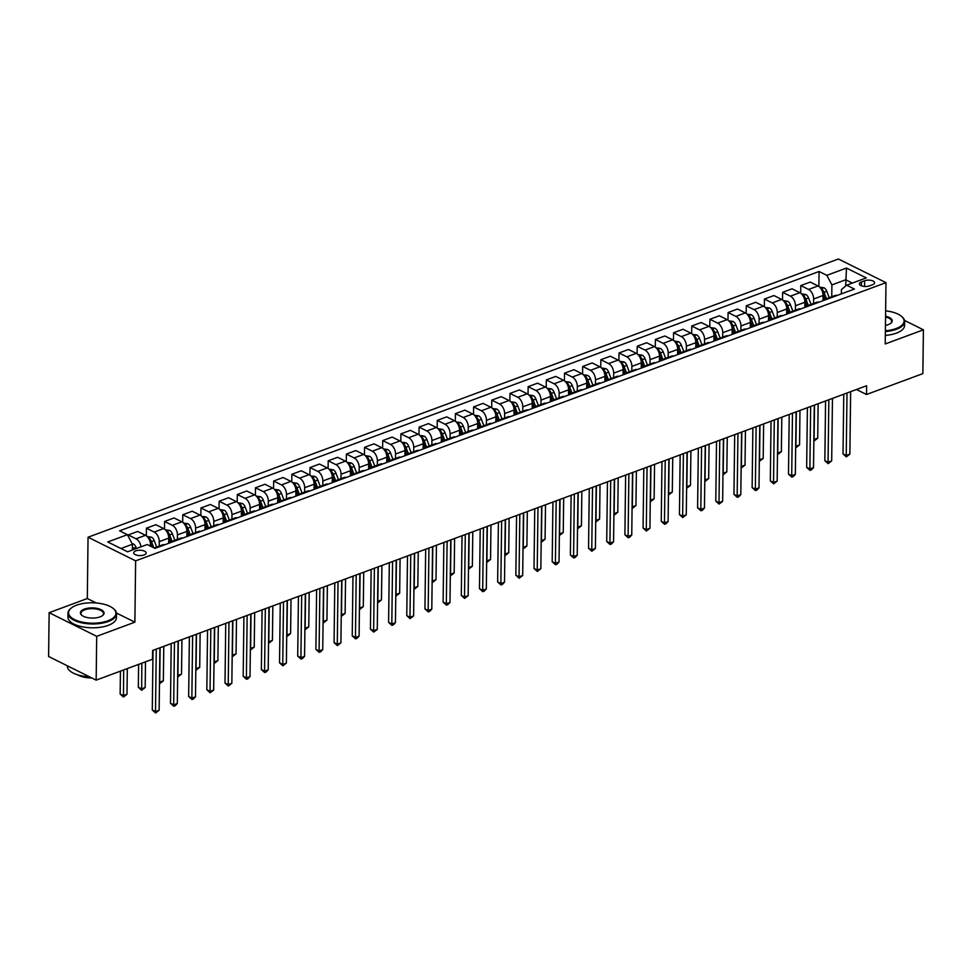 <?xml version="1.0" encoding="UTF-8"?>
<svg xmlns="http://www.w3.org/2000/svg" width="972" height="972" viewBox="0 0 972 972"><rect width="100%" height="100%" fill="white"/><g stroke="black" fill="none" stroke-linecap="round" stroke-linejoin="round"><path stroke-width="1.46" d="M144.05 554.951A6.209 2.673 0.7 0 0 146.14 552.983A6.209 2.673 0.7 0 0 142.495 550.492A6.209 2.673 0.7 0 0 135.813 550.857A6.209 2.673 0.7 0 0 133.723 552.825A6.209 2.673 0.7 0 0 137.368 555.316A6.209 2.673 0.7 0 0 144.05 554.951M96.24 602.98L87.31 598.533L49.135 612.688L48.6 656.489L96.167 680.133L152.519 659.235L152.628 650.475L866.623 385.738L866.514 394.498L922.865 373.613L923.4 329.812L904.519 320.432M87.31 598.533L88.051 537.224L838.411 259.002L885.978 282.645L135.63 560.856L88.051 537.224M864.63 280.75L861.435 281.929A6.014 2.588 0.7 0 0 859.394 283.836A6.014 2.588 0.7 0 0 862.929 286.242A6.014 2.588 0.7 0 0 869.405 285.89L872.601 284.711A6.014 2.588 0.7 0 0 874.63 282.803A6.014 2.588 0.7 0 0 871.106 280.386A6.014 2.588 0.7 0 0 864.63 280.75L864.558 286.473M852.335 283.071L845.713 279.778L831.898 284.905L826.844 275.343L819.068 271.48L119.617 530.821L127.393 534.685L132.447 544.247L120.941 548.512M826.844 275.343L846.478 268.065L866.271 277.907L846.648 285.185L841.412 289.632L841.363 293.896M127.393 534.685L107.758 541.963L127.563 551.804L147.185 544.527L154.973 548.39L854.424 289.049L846.648 285.185M49.135 612.688L96.702 636.332L96.167 680.133M96.702 636.332L134.877 622.177L135.63 560.856M885.978 282.645L885.225 343.967L923.4 329.812M856.466 389.505L866.514 394.498M845.64 286.035L846.478 268.065M831.753 296.727L831.898 284.905M823.017 300.688L823.09 295.5A7.764 4.666 -110.3 0 0 818.023 285.938L810.247 282.074L800.794 285.574L800.709 293.192M813.576 303.458L813.637 298.999A7.764 4.666 -110.3 0 0 808.57 289.437L800.794 285.574M804.84 307.431L804.913 302.243A7.764 4.666 -110.3 0 0 799.847 292.669L792.071 288.805L782.618 292.317L782.533 299.935M795.4 310.202L795.461 305.743A7.764 4.666 -110.3 0 0 790.394 296.181L782.618 292.317M786.664 314.175L786.737 308.975A7.764 4.666 -110.3 0 0 781.67 299.412L773.894 295.549L764.442 299.048L764.357 306.678M777.223 316.945L777.284 312.486A7.764 4.666 -110.3 0 0 772.218 302.924L764.442 299.048M768.488 320.906L768.56 315.718A7.764 4.666 -110.3 0 0 763.494 306.156L755.718 302.292L746.265 305.791L746.168 313.421M759.047 323.676L759.108 319.217A7.764 4.666 -110.3 0 0 754.041 309.655L746.265 305.791M750.311 327.649L750.372 322.461A7.764 4.666 -110.3 0 0 745.317 312.899L737.541 309.023L728.089 312.534L727.992 320.153M740.871 330.419L740.931 325.96A7.764 4.666 -110.3 0 0 735.865 316.398L728.089 312.534M732.135 334.392L732.195 329.192A7.764 4.666 -110.3 0 0 727.141 319.63L719.365 315.766L709.912 319.278L709.815 326.896M722.694 337.163L722.743 332.703A7.764 4.666 -110.3 0 0 717.688 323.141L709.912 319.278M713.958 341.123L714.019 335.935A7.764 4.666 -110.3 0 0 708.965 326.373L701.189 322.51L691.736 326.009L691.639 333.639M704.518 343.894L704.566 339.447A7.764 4.666 -110.3 0 0 699.512 329.873L691.736 326.009M695.782 347.867L695.843 342.679A7.764 4.666 -110.3 0 0 690.788 333.117L683.012 329.253L673.56 332.752L673.462 340.37M686.341 350.637L686.39 346.178A7.764 4.666 -110.3 0 0 681.336 336.616L673.56 332.752M677.606 354.61L677.666 349.422A7.764 4.666 -110.3 0 0 672.612 339.848L664.836 335.984L655.383 339.495L655.286 347.113M668.165 357.38L668.214 352.921A7.764 4.666 -110.3 0 0 663.159 343.359L655.383 339.495M659.429 361.353L659.49 356.153A7.764 4.666 -110.3 0 0 654.435 346.591L646.659 342.727L637.207 346.226L637.11 353.857M649.989 364.123L650.037 359.664A7.764 4.666 -110.3 0 0 644.983 350.102L637.207 346.226M641.253 368.084L641.313 362.896A7.764 4.666 -110.3 0 0 636.259 353.334L628.483 349.47L619.03 352.97L618.933 360.588M631.812 370.854L631.861 366.395A7.764 4.666 -110.3 0 0 626.806 356.833L619.03 352.97M623.076 374.828L623.137 369.639A7.764 4.666 -110.3 0 0 618.083 360.077L610.307 356.202L600.854 359.713L600.757 367.331M613.636 377.598L613.684 373.139A7.764 4.666 -110.3 0 0 608.63 363.577L600.854 359.713M604.9 381.571L604.961 376.371A7.764 4.666 -110.3 0 0 599.906 366.808L592.13 362.945L582.678 366.456L582.58 374.074M595.459 384.341L595.508 379.882A7.764 4.666 -110.3 0 0 590.454 370.32L582.678 366.456M586.724 388.302L586.784 383.114A7.764 4.666 -110.3 0 0 581.73 373.552L573.954 369.688L564.501 373.187L564.404 380.817M577.283 391.072L577.332 386.625A7.764 4.666 -110.3 0 0 572.277 377.051L564.501 373.187M568.547 395.045L568.608 389.857A7.764 4.666 -110.3 0 0 563.553 380.295L555.765 376.419L546.325 379.93L546.228 387.549M559.094 397.815L559.155 393.356A7.764 4.666 -110.3 0 0 554.101 383.794L546.325 379.93M550.371 401.788L550.431 396.588A7.764 4.666 -110.3 0 0 545.377 387.026L537.589 383.162L528.136 386.674L528.051 394.292M540.918 404.559L540.979 400.1A7.764 4.666 -110.3 0 0 535.924 390.537L528.136 386.674M532.194 408.519L532.255 403.331A7.764 4.666 -110.3 0 0 527.201 393.769L519.413 389.906L509.96 393.405L509.875 401.035M522.742 411.302L522.802 406.843A7.764 4.666 -110.3 0 0 517.748 397.281L509.96 393.405M514.018 415.263L514.079 410.075A7.764 4.666 -110.3 0 0 509.024 400.513L501.236 396.649L491.783 400.148L491.698 407.766M504.565 418.033L504.626 413.574A7.764 4.666 -110.3 0 0 499.572 404.012L491.783 400.148M495.829 422.006L495.902 416.818A7.764 4.666 -110.3 0 0 490.836 407.244L483.06 403.38L473.607 406.891L473.522 414.509M486.389 424.776L486.45 420.317A7.764 4.666 -110.3 0 0 481.395 410.755L473.607 406.891M477.653 428.749L477.726 423.549A7.764 4.666 -110.3 0 0 472.659 413.987L464.883 410.123L455.431 413.622L455.346 421.253M468.212 431.519L468.273 427.06A7.764 4.666 -110.3 0 0 463.207 417.498L455.431 413.622M459.477 435.48L459.549 430.292A7.764 4.666 -110.3 0 0 454.483 420.73L446.707 416.867L437.254 420.366L437.169 427.996M450.036 438.25L450.097 433.791A7.764 4.666 -110.3 0 0 445.03 424.229L437.254 420.366M441.3 442.224L441.373 437.036A7.764 4.666 -110.3 0 0 436.307 427.473L428.531 423.598L419.078 427.109L418.981 434.727M431.86 444.994L431.92 440.535A7.764 4.666 -110.3 0 0 426.854 430.973L419.078 427.109M423.124 448.967L423.185 443.767A7.764 4.666 -110.3 0 0 418.13 434.205L410.354 430.341L400.901 433.852L400.804 441.47M413.683 451.737L413.744 447.278A7.764 4.666 -110.3 0 0 408.677 437.716L400.901 433.852M404.947 455.698L405.008 450.51A7.764 4.666 -110.3 0 0 399.954 440.948L392.178 437.084L382.725 440.583L382.628 448.214M395.507 458.468L395.555 454.021A7.764 4.666 -110.3 0 0 390.501 444.447L382.725 440.583M386.771 462.441L386.832 457.253A7.764 4.666 -110.3 0 0 381.777 447.691L374.001 443.827L364.549 447.327L364.451 454.945M377.33 465.211L377.379 460.752A7.764 4.666 -110.3 0 0 372.325 451.19L364.549 447.327M368.595 469.184L368.655 463.996A7.764 4.666 -110.3 0 0 363.601 454.422L355.825 450.558L346.372 454.07L346.275 461.688M359.154 471.955L359.203 467.496A7.764 4.666 -110.3 0 0 354.148 457.933L346.372 454.07M350.418 475.928L350.479 470.727A7.764 4.666 -110.3 0 0 345.425 461.165L337.649 457.302L328.196 460.801L328.099 468.431M340.978 478.698L341.026 474.239A7.764 4.666 -110.3 0 0 335.972 464.677L328.196 460.801M332.242 482.659L332.303 477.471A7.764 4.666 -110.3 0 0 327.248 467.909L319.472 464.045L310.019 467.544L309.922 475.162M322.801 485.429L322.85 480.97A7.764 4.666 -110.3 0 0 317.795 471.408L310.019 467.544M314.065 489.402L314.126 484.214A7.764 4.666 -110.3 0 0 309.072 474.652L301.296 470.776L291.843 474.287L291.746 481.905M304.625 492.172L304.673 487.713A7.764 4.666 -110.3 0 0 299.619 478.151L291.843 474.287M295.889 496.145L295.95 490.945A7.764 4.666 -110.3 0 0 290.895 481.383L283.119 477.519L273.667 481.019L273.569 488.649M286.448 498.915L286.497 494.456A7.764 4.666 -110.3 0 0 281.443 484.894L273.667 481.019M277.713 502.876L277.773 497.688A7.764 4.666 -110.3 0 0 272.719 488.126L264.943 484.263L255.49 487.762L255.393 495.392M268.272 505.647L268.321 501.188A7.764 4.666 -110.3 0 0 263.266 491.625L255.49 487.762M259.536 509.62L259.597 504.432A7.764 4.666 -110.3 0 0 254.543 494.87L246.767 490.994L237.314 494.505L237.217 502.123M250.096 512.39L250.144 507.931A7.764 4.666 -110.3 0 0 245.09 498.369L237.314 494.505M241.36 516.363L241.421 511.163A7.764 4.666 -110.3 0 0 236.366 501.601L228.578 497.737L219.137 501.248L219.04 508.866M231.907 519.133L231.968 514.674A7.764 4.666 -110.3 0 0 226.913 505.112L219.137 501.248M223.183 523.094L223.244 517.906A7.764 4.666 -110.3 0 0 218.19 508.344L210.402 504.48L200.949 507.979L200.864 515.61M213.731 525.864L213.791 521.417A7.764 4.666 -110.3 0 0 208.737 511.843L200.949 507.979M205.007 529.837L205.068 524.649A7.764 4.666 -110.3 0 0 200.013 515.087L192.225 511.223L182.772 514.723L182.687 522.341M195.554 532.607L195.615 528.148A7.764 4.666 -110.3 0 0 190.561 518.586L182.772 514.723M186.831 536.58L186.891 531.392A7.764 4.666 -110.3 0 0 181.837 521.818L174.049 517.955L164.596 521.466L164.511 529.084M177.378 539.351L177.439 534.892A7.764 4.666 -110.3 0 0 172.384 525.33L164.596 521.466M168.642 543.324L168.715 538.124A7.764 4.666 -110.3 0 0 163.648 528.561L155.872 524.698L146.42 528.197L146.335 535.827M159.201 546.094L159.262 541.635A7.764 4.666 -110.3 0 0 154.208 532.073L146.42 528.197M150.514 546.179L150.539 544.867A7.764 4.666 -110.3 0 0 145.472 535.305L137.696 531.441L128.243 534.94L128.231 536.277M132.374 550.018L132.447 544.247M837.074 295.476A7.764 4.666 -110.3 0 0 835.045 295.5L825.593 299.012A7.764 4.666 -110.3 0 0 824.037 300.312M819.068 271.48L818.886 286.461M827.634 298.987A7.764 4.666 -110.3 0 0 825.593 299.012M818.898 302.219A7.764 4.666 -110.3 0 0 816.869 302.243L807.416 305.743A7.764 4.666 -110.3 0 0 805.849 307.055M809.445 305.718A7.764 4.666 -110.3 0 0 807.416 305.743M800.721 308.962A7.764 4.666 -110.3 0 0 798.692 308.987L789.24 312.486A7.764 4.666 -110.3 0 0 787.672 313.798M791.269 312.462A7.764 4.666 -110.3 0 0 789.24 312.486M782.545 315.693A7.764 4.666 -110.3 0 0 780.516 315.718L771.063 319.229A7.764 4.666 -110.3 0 0 769.496 320.541M773.092 319.205A7.764 4.666 -110.3 0 0 771.063 319.229M764.369 322.437A7.764 4.666 -110.3 0 0 762.34 322.461L752.887 325.96A7.764 4.666 -110.3 0 0 751.32 327.272M754.916 325.936A7.764 4.666 -110.3 0 0 752.887 325.96M746.192 329.18A7.764 4.666 -110.3 0 0 744.163 329.204L734.711 332.703A7.764 4.666 -110.3 0 0 733.143 334.016M736.74 332.679A7.764 4.666 -110.3 0 0 734.711 332.703M728.016 335.911A7.764 4.666 -110.3 0 0 725.987 335.935L716.534 339.447A7.764 4.666 -110.3 0 0 714.967 340.759M718.563 339.422A7.764 4.666 -110.3 0 0 716.534 339.447M709.839 342.654A7.764 4.666 -110.3 0 0 707.798 342.679L698.358 346.19A7.764 4.666 -110.3 0 0 696.79 347.49M700.387 346.166A7.764 4.666 -110.3 0 0 698.358 346.19M691.663 349.398A7.764 4.666 -110.3 0 0 689.622 349.422L680.169 352.921A7.764 4.666 -110.3 0 0 678.614 354.233M682.21 352.897A7.764 4.666 -110.3 0 0 680.169 352.921M673.487 356.141A7.764 4.666 -110.3 0 0 671.445 356.165L661.993 359.664A7.764 4.666 -110.3 0 0 660.438 360.977M664.034 359.64A7.764 4.666 -110.3 0 0 661.993 359.664M655.31 362.872A7.764 4.666 -110.3 0 0 653.269 362.896L643.816 366.408A7.764 4.666 -110.3 0 0 642.261 367.708M645.858 366.383A7.764 4.666 -110.3 0 0 643.816 366.408M637.134 369.615A7.764 4.666 -110.3 0 0 635.093 369.639L625.64 373.139A7.764 4.666 -110.3 0 0 624.085 374.451M627.681 373.114A7.764 4.666 -110.3 0 0 625.64 373.139M618.957 376.358A7.764 4.666 -110.3 0 0 616.916 376.383L607.464 379.882A7.764 4.666 -110.3 0 0 605.908 381.194M609.505 379.858A7.764 4.666 -110.3 0 0 607.464 379.882M600.781 383.09A7.764 4.666 -110.3 0 0 598.74 383.114L589.287 386.625A7.764 4.666 -110.3 0 0 587.732 387.937M591.328 386.601A7.764 4.666 -110.3 0 0 589.287 386.625M582.605 389.833A7.764 4.666 -110.3 0 0 580.563 389.857L571.111 393.368A7.764 4.666 -110.3 0 0 569.556 394.668M573.152 393.344A7.764 4.666 -110.3 0 0 571.111 393.368M564.428 396.576A7.764 4.666 -110.3 0 0 562.387 396.6L552.934 400.1A7.764 4.666 -110.3 0 0 551.379 401.412M554.976 400.075A7.764 4.666 -110.3 0 0 552.934 400.1M546.252 403.307A7.764 4.666 -110.3 0 0 544.211 403.331L534.758 406.843A7.764 4.666 -110.3 0 0 533.203 408.155M536.799 406.818A7.764 4.666 -110.3 0 0 534.758 406.843M528.075 410.05A7.764 4.666 -110.3 0 0 526.034 410.075L516.582 413.586A7.764 4.666 -110.3 0 0 515.026 414.886M518.623 413.562A7.764 4.666 -110.3 0 0 516.582 413.586M509.887 416.794A7.764 4.666 -110.3 0 0 507.858 416.818L498.405 420.317A7.764 4.666 -110.3 0 0 496.85 421.629M500.446 420.293A7.764 4.666 -110.3 0 0 498.405 420.317M491.711 423.537A7.764 4.666 -110.3 0 0 489.681 423.561L480.229 427.06A7.764 4.666 -110.3 0 0 478.661 428.373M482.258 427.036A7.764 4.666 -110.3 0 0 480.229 427.06M473.534 430.268A7.764 4.666 -110.3 0 0 471.505 430.292L462.052 433.804A7.764 4.666 -110.3 0 0 460.485 435.116M464.081 433.779A7.764 4.666 -110.3 0 0 462.052 433.804M455.358 437.011A7.764 4.666 -110.3 0 0 453.329 437.036L443.876 440.535A7.764 4.666 -110.3 0 0 442.309 441.847M445.905 440.51A7.764 4.666 -110.3 0 0 443.876 440.535M437.181 443.754A7.764 4.666 -110.3 0 0 435.152 443.779L425.7 447.278A7.764 4.666 -110.3 0 0 424.132 448.59M427.729 447.254A7.764 4.666 -110.3 0 0 425.7 447.278M419.005 450.486A7.764 4.666 -110.3 0 0 416.976 450.51L407.523 454.021A7.764 4.666 -110.3 0 0 405.956 455.333M409.552 453.997A7.764 4.666 -110.3 0 0 407.523 454.021M400.829 457.229A7.764 4.666 -110.3 0 0 398.799 457.253L389.347 460.764A7.764 4.666 -110.3 0 0 387.779 462.065M391.376 460.74A7.764 4.666 -110.3 0 0 389.347 460.764M382.652 463.972A7.764 4.666 -110.3 0 0 380.623 463.996L371.17 467.496A7.764 4.666 -110.3 0 0 369.603 468.808M373.199 467.471A7.764 4.666 -110.3 0 0 371.17 467.496M364.476 470.715A7.764 4.666 -110.3 0 0 362.435 470.74L352.994 474.239A7.764 4.666 -110.3 0 0 351.427 475.551M355.023 474.215A7.764 4.666 -110.3 0 0 352.994 474.239M346.299 477.446A7.764 4.666 -110.3 0 0 344.258 477.471L334.805 480.982A7.764 4.666 -110.3 0 0 333.25 482.282M336.847 480.958A7.764 4.666 -110.3 0 0 334.805 480.982M328.123 484.19A7.764 4.666 -110.3 0 0 326.082 484.214L316.629 487.713A7.764 4.666 -110.3 0 0 315.074 489.025M318.67 487.689A7.764 4.666 -110.3 0 0 316.629 487.713M309.947 490.933A7.764 4.666 -110.3 0 0 307.905 490.957L298.453 494.456A7.764 4.666 -110.3 0 0 296.897 495.769M300.494 494.432A7.764 4.666 -110.3 0 0 298.453 494.456M291.77 497.664A7.764 4.666 -110.3 0 0 289.729 497.688L280.276 501.2A7.764 4.666 -110.3 0 0 278.721 502.512M282.317 501.175A7.764 4.666 -110.3 0 0 280.276 501.2M273.594 504.407A7.764 4.666 -110.3 0 0 271.553 504.432L262.1 507.943A7.764 4.666 -110.3 0 0 260.545 509.243M264.141 507.919A7.764 4.666 -110.3 0 0 262.1 507.943M255.417 511.151A7.764 4.666 -110.3 0 0 253.376 511.175L243.923 514.674A7.764 4.666 -110.3 0 0 242.368 515.986M245.965 514.65A7.764 4.666 -110.3 0 0 243.923 514.674M237.241 517.882A7.764 4.666 -110.3 0 0 235.2 517.906L225.747 521.417A7.764 4.666 -110.3 0 0 224.192 522.729M227.788 521.393A7.764 4.666 -110.3 0 0 225.747 521.417M219.065 524.625A7.764 4.666 -110.3 0 0 217.023 524.649L207.571 528.161A7.764 4.666 -110.3 0 0 206.015 529.461M209.612 528.136A7.764 4.666 -110.3 0 0 207.571 528.161M200.888 531.368A7.764 4.666 -110.3 0 0 198.847 531.392L189.394 534.892A7.764 4.666 -110.3 0 0 187.839 536.204M191.435 534.867A7.764 4.666 -110.3 0 0 189.394 534.892M182.712 538.111A7.764 4.666 -110.3 0 0 180.671 538.136L171.218 541.635A7.764 4.666 -110.3 0 0 169.663 542.947M173.259 541.611A7.764 4.666 -110.3 0 0 171.218 541.635M164.523 544.842A7.764 4.666 -110.3 0 0 162.494 544.867L154.123 547.977M140.989 546.823A7.764 4.666 -110.3 0 0 136.019 538.804L128.243 534.94M134.877 622.177L116.433 613.016M843.757 394.219L843.028 453.9L846.235 455.491L847.001 393.016M849.868 454.143L846.333 456.889L846.235 455.491L849.868 454.143L850.634 391.667M846.333 456.889L843.028 453.9M819.712 287.165L824.025 287.797A5.139 3.098 69.7 0 1 826.783 291.272L829.213 297.663M823.077 295.063L824.754 299.485M826.443 298.696L824.025 292.293A5.139 3.098 -110.3 0 0 822.227 289.51L821.279 289.158M822.956 293.775L825.046 299.279M814.512 405.069L814.099 439.514L817.731 438.165L818.145 403.72M813.868 439.405L813.843 440.741M817.731 438.165L814.196 440.911M825.568 400.962L824.839 460.631L828.059 462.235L828.824 399.759M831.692 460.886L828.156 463.632L828.059 462.235L831.692 460.886L832.457 398.411M828.156 463.632L824.839 460.631M807.392 407.705L806.663 467.374L809.883 468.978L810.648 406.503M813.515 467.629L811.438 469.828L809.98 470.363L809.883 468.978L813.515 467.629L814.281 405.154M809.98 470.363L806.663 467.374M789.215 414.437L788.486 474.117L791.706 475.709L792.472 413.234M795.339 474.36L793.261 476.572L791.803 477.106L791.706 475.709L795.339 474.36L796.104 411.885M791.803 477.106L788.486 474.117M801.536 293.896L805.849 294.528A5.139 3.098 69.7 0 1 808.607 298.015L811.025 304.406M804.901 301.806L806.578 306.229M808.267 305.427L805.849 299.036A5.139 3.098 -110.3 0 0 804.051 296.253L803.103 295.889M804.78 300.518L806.869 306.022M796.335 411.8L795.922 446.257L799.555 444.909L799.968 410.451M795.691 446.148L795.667 447.485M799.555 444.909L796.019 447.655M783.359 300.64L787.672 301.271A5.139 3.098 69.7 0 1 790.43 304.746L792.848 311.149M786.725 308.549L788.401 312.972M790.09 312.17L787.672 305.779A5.139 3.098 -110.3 0 0 785.874 302.997L784.926 302.632M786.603 307.261L788.693 312.765M778.159 418.543L777.734 453.001L781.379 451.652L781.792 417.195M777.503 452.879L777.491 454.216M781.379 451.652L777.843 454.398M765.183 307.383L769.496 308.015A5.139 3.098 69.7 0 1 772.254 311.49L774.672 317.88M768.548 315.28L770.225 319.715M771.914 318.913L769.496 312.51A5.139 3.098 -110.3 0 0 767.698 309.728L766.75 309.375M768.427 314.005L770.517 319.496M759.983 425.286L759.557 459.732L763.202 458.395L763.615 423.938M759.326 459.622L759.314 460.959M763.202 458.395L759.654 461.129M771.039 421.18L770.31 480.848L773.53 482.452L774.295 419.977M777.163 481.104L773.627 483.849L773.53 482.452L777.163 481.104L777.928 418.628M773.627 483.849L770.31 480.848M747.006 314.126L751.32 314.758A5.139 3.098 69.7 0 1 754.078 318.233L756.495 324.624M750.372 322.024L752.049 326.446M753.737 325.644L751.32 319.253A5.139 3.098 -110.3 0 0 749.521 316.471L748.562 316.107M750.25 320.736L752.34 326.24M741.806 432.018L741.381 466.475L745.026 465.126L745.439 430.669M741.15 466.366L741.138 467.702M745.026 465.126L741.478 467.872M885.395 330.772A23.68 10.194 0.7 0 0 896.087 328.548A23.68 10.194 0.7 0 0 901.275 316.143A23.68 10.194 0.7 0 0 885.638 310.858M901.518 316.35A24.264 10.449 -179.3 0 1 901.773 316.556A24.264 10.449 -179.3 0 1 904.653 321.574A24.264 10.449 -179.3 0 1 896.463 329.265A24.264 10.449 -179.3 0 1 885.383 331.549M885.565 316.216A11.846 5.103 -179.3 0 1 890.777 323.312A11.846 5.103 -179.3 0 1 888.238 324.648A11.846 5.103 -179.3 0 1 885.456 325.413M904.653 321.574L904.604 325.426A24.264 10.449 -179.3 0 1 896.415 333.117A24.264 10.449 -179.3 0 1 885.334 335.413M890.498 323.518A11.263 4.848 0.7 0 0 891.652 321.416A11.263 4.848 0.7 0 0 885.553 317.018M107.928 620.78A23.68 10.194 0.7 0 0 113.117 608.375A23.68 10.194 0.7 0 0 76.557 605.192A23.68 10.194 0.7 0 0 71.491 607.865A23.68 10.194 0.7 0 0 77.456 620.804A23.68 10.194 0.7 0 0 107.928 620.78M113.359 608.581A24.264 10.449 -179.3 0 1 113.627 608.788A24.264 10.449 -179.3 0 1 116.494 613.806A24.264 10.449 -179.3 0 1 108.305 621.497A24.264 10.449 -179.3 0 1 82.207 622.931A24.264 10.449 -179.3 0 1 67.967 613.211A24.264 10.449 -179.3 0 1 70.968 608.265A24.264 10.449 -179.3 0 1 71.235 608.071M100.08 616.88A11.846 5.103 -179.3 0 1 81.806 615.288A11.846 5.103 -179.3 0 1 84.394 609.092A11.846 5.103 -179.3 0 1 99.642 609.08A11.846 5.103 -179.3 0 1 102.619 615.543A11.846 5.103 -179.3 0 1 100.08 616.88M102.352 615.75A11.263 4.848 0.7 0 0 103.494 613.648A11.263 4.848 0.7 0 0 96.884 609.14A11.263 4.848 0.7 0 0 84.783 609.808A11.263 4.848 0.7 0 0 80.98 613.368A11.263 4.848 0.7 0 0 82.073 615.495M116.494 613.806L116.446 617.657A24.264 10.449 -179.3 0 1 108.257 625.348A24.264 10.449 -179.3 0 1 82.158 626.782A24.264 10.449 -179.3 0 1 67.931 617.074L67.967 613.211M91.83 677.97A17.472 7.521 -179.3 0 1 77.505 674.787M89.485 676.804A24.264 10.449 -179.3 0 1 67.323 666.124L67.335 665.796M752.863 427.923L752.134 487.592L755.353 489.195L756.119 426.72M758.986 487.847L756.909 490.046L755.451 490.581L755.353 489.195L758.986 487.847L759.752 425.372M755.451 490.581L752.134 487.592M728.83 320.857L733.143 321.489A5.139 3.098 69.7 0 1 735.901 324.976L738.319 331.367M732.195 328.767L733.872 333.189M735.561 332.388L733.143 325.997A5.139 3.098 -110.3 0 0 731.345 323.214L730.385 322.85M732.074 327.479L734.164 332.983M723.63 438.761L723.204 473.218L726.837 471.87L727.263 437.412M722.974 473.097L722.961 474.433M726.837 471.87L723.302 474.615M734.686 434.666L733.957 494.335L737.177 495.927L737.942 433.451M740.81 494.578L738.732 496.789L737.274 497.324L737.177 495.927L740.81 494.578L741.575 432.103M737.274 497.324L733.957 494.335M710.654 327.6L714.967 328.232A5.139 3.098 69.7 0 1 717.725 331.707L720.143 338.11M714.019 335.498L715.696 339.933M717.385 339.131L714.967 332.74A5.139 3.098 -110.3 0 0 713.169 329.945L712.209 329.593M713.898 334.222L715.987 339.714M705.453 445.504L705.028 479.961L708.661 478.613L709.086 444.155M704.797 479.84L704.785 481.176M708.661 478.613L705.125 481.347M716.51 441.397L715.781 501.078L719.001 502.67L719.766 440.195M722.633 501.321L719.098 504.067L719.001 502.67L722.633 501.321L723.399 438.846M719.098 504.067L715.781 501.078M692.477 334.344L696.79 334.976A5.139 3.098 69.7 0 1 699.548 338.45L701.966 344.841M695.843 342.241L697.519 346.664M699.208 345.874L696.778 339.471A5.139 3.098 -110.3 0 0 694.992 336.689L694.032 336.336M695.721 340.953L697.811 346.457M687.277 452.235L686.852 486.693L690.485 485.344L690.91 450.899M686.621 486.583L686.609 487.92M690.485 485.344L686.949 488.09M698.333 448.141L697.604 507.809L700.824 509.413L701.577 446.938M704.457 508.064L702.367 510.264L700.921 510.798L700.824 509.413L704.457 508.064L705.222 445.589M700.921 510.798L697.604 507.809M674.289 341.075L678.614 341.707A5.139 3.098 69.7 0 1 681.372 345.194L683.79 351.585M677.666 348.984L679.343 353.407M681.032 352.605L678.602 346.214A5.139 3.098 -110.3 0 0 676.804 343.432L675.856 343.067M677.545 347.697L679.622 353.201M669.101 458.978L668.675 493.436L672.308 492.087L672.733 457.63M668.444 493.326L668.432 494.663M672.308 492.087L668.772 494.833M680.157 454.884L679.428 514.553L682.648 516.144L683.401 453.681M686.281 514.808L682.745 517.541L682.648 516.144L686.281 514.808L687.046 452.332M682.745 517.541L679.428 514.553M656.112 347.818L660.438 348.45A5.139 3.098 69.7 0 1 663.196 351.925L665.613 358.328M659.49 355.728L661.167 360.15M662.855 359.348L660.425 352.958A5.139 3.098 -110.3 0 0 658.627 350.175L657.679 349.811M659.368 354.44L661.446 359.932M650.924 465.722L650.499 500.179L654.132 498.83L654.557 464.373M650.268 500.058L650.256 501.394M654.132 498.83L650.596 501.564M661.981 461.615L661.252 521.296L664.471 522.887L665.225 460.412M668.104 521.539L666.014 523.75L664.569 524.285L664.471 522.887L668.104 521.539L668.87 459.063M664.569 524.285L661.252 521.296M637.936 354.561L642.261 355.193A5.139 3.098 69.7 0 1 645.019 358.668L647.437 365.059M641.313 362.459L642.99 366.881M644.679 366.092L642.249 359.689A5.139 3.098 -110.3 0 0 640.451 356.906L639.503 356.554M641.192 361.171L643.27 366.675M632.748 472.465L632.322 506.91L635.955 505.562L636.381 471.116M632.092 506.801L632.079 508.137M635.955 505.562L632.42 508.307M643.804 468.358L643.075 528.027L646.283 529.631L647.048 467.155M649.928 528.282L646.392 531.028L646.283 529.631L649.928 528.282L650.693 465.807M646.392 531.028L643.075 528.027M619.759 361.292L624.085 361.924A5.139 3.098 69.7 0 1 626.843 365.411L629.261 371.802M623.137 369.202L624.814 373.625M626.503 372.823L624.073 366.432A5.139 3.098 -110.3 0 0 622.274 363.65L621.327 363.285M623.016 367.914L625.093 373.418M614.571 479.196L614.146 513.653L617.779 512.305L618.204 477.847M613.915 513.544L613.903 514.881M617.779 512.305L614.243 515.051M625.628 475.101L624.899 534.77L628.106 536.374L628.872 473.899M631.751 535.025L629.662 537.224L628.216 537.759L628.106 536.374L631.751 535.025L632.505 472.55M628.216 537.759L624.899 534.77M601.583 368.036L605.908 368.667A5.139 3.098 69.7 0 1 608.666 372.155L611.084 378.545M604.961 375.945L606.637 380.368M608.314 379.566L605.896 373.175A5.139 3.098 -110.3 0 0 604.098 370.393L603.15 370.028M604.839 374.657L606.917 380.161M596.395 485.939L595.97 520.397L599.603 519.048L600.028 484.591M595.739 520.275L595.727 521.612M599.603 519.048L596.067 521.794M607.451 481.833L606.722 541.513L609.93 543.105L610.695 480.63M613.575 541.756L611.485 543.968L610.027 544.502L609.93 543.105L613.575 541.756L614.328 479.281M610.027 544.502L606.722 541.513M583.407 374.779L587.72 375.411A5.139 3.098 69.7 0 1 590.49 378.886L592.908 385.277M586.784 382.676L588.461 387.111M590.138 386.309L587.72 379.918A5.139 3.098 -110.3 0 0 585.922 377.124L584.974 376.772M586.663 381.401L588.74 386.892M578.206 492.683L577.793 527.14L581.426 525.791L581.851 491.334M577.562 527.018L577.55 528.355M581.426 525.791L577.89 528.525M589.275 488.576L588.546 548.257L591.754 549.848L592.519 487.373M595.399 548.5L591.851 551.245L591.754 549.848L595.399 548.5L596.152 486.024M591.851 551.245L588.546 548.257M565.23 381.522L569.543 382.154A5.139 3.098 69.7 0 1 572.301 385.629L574.731 392.02M568.608 389.42L570.272 393.842M571.961 393.053L569.543 386.649A5.139 3.098 -110.3 0 0 567.745 383.867L566.798 383.515M568.486 388.132L570.564 393.636M560.03 499.414L559.617 533.871L563.25 532.522L563.675 498.065M559.386 533.762L559.362 535.098M563.25 532.522L559.714 535.268M571.099 495.319L570.37 554.988L573.577 556.592L574.343 494.116M577.21 555.243L575.132 557.442L573.674 557.977L573.577 556.592L577.21 555.243L577.976 492.768M573.674 557.977L570.37 554.988M547.054 388.253L551.367 388.885A5.139 3.098 69.7 0 1 554.125 392.372L556.555 398.763M550.419 396.163L552.096 400.586M553.785 399.784L551.367 393.393A5.139 3.098 -110.3 0 0 549.569 390.61L548.621 390.246M550.31 394.875L552.388 400.379M541.854 506.157L541.44 540.614L545.073 539.266L545.499 504.808M541.21 540.505L541.185 541.841M545.073 539.266L541.538 542.012M552.922 502.062L552.193 561.731L555.401 563.323L556.166 500.847M559.034 561.974L556.956 564.185L555.498 564.72L555.401 563.323L559.034 561.974L559.799 499.511M555.498 564.72L552.193 561.731M528.877 394.997L533.191 395.628A5.139 3.098 69.7 0 1 535.949 399.103L538.379 405.506M532.243 402.894L533.92 407.329M535.608 406.527L533.191 400.136A5.139 3.098 -110.3 0 0 531.392 397.354L530.445 396.989M532.134 401.618L534.211 407.11M523.677 512.9L523.264 547.358L526.897 546.009L527.322 511.551M523.033 547.236L523.009 548.572M526.897 546.009L523.361 548.743M534.746 508.793L534.017 568.474L537.224 570.066L537.99 507.591M540.857 568.717L537.322 571.463L537.224 570.066L540.857 568.717L541.623 506.242M537.322 571.463L534.017 568.474M510.701 401.74L515.014 402.372A5.139 3.098 69.7 0 1 517.772 405.846L520.202 412.237M514.067 409.637L515.743 414.06M517.432 413.27L515.014 406.867A5.139 3.098 -110.3 0 0 513.216 404.085L512.268 403.732M513.957 408.349L516.035 413.853M505.501 519.631L505.088 554.089L508.721 552.74L509.134 518.295M504.857 553.979L504.833 555.316M508.721 552.74L505.185 555.486M516.569 515.537L515.84 575.205L519.048 576.809L519.813 514.334M522.681 575.46L519.145 578.206L519.048 576.809L522.681 575.46L523.446 512.985M519.145 578.206L515.84 575.205M492.525 408.471L496.838 409.103A5.139 3.098 69.7 0 1 499.596 412.59L502.026 418.981M495.89 416.381L497.567 420.803M499.256 420.001L496.838 413.61A5.139 3.098 -110.3 0 0 495.04 410.828L494.092 410.463M495.769 415.093L497.858 420.597M487.324 526.374L486.911 560.832L490.544 559.483L490.957 525.026M486.68 560.723L486.656 562.059M490.544 559.483L487.008 562.229M498.393 522.28L497.652 581.949L500.872 583.552L501.637 521.077M504.504 582.204L502.427 584.403L500.969 584.937L500.872 583.552L504.504 582.204L505.27 519.728M500.969 584.937L497.652 581.949M474.348 415.214L478.661 415.846A5.139 3.098 69.7 0 1 481.419 419.321L483.837 425.724M477.714 423.124L479.39 427.546M481.079 426.744L478.661 420.354A5.139 3.098 -110.3 0 0 476.863 417.571L475.916 417.207M477.592 421.836L479.682 427.34M469.148 533.118L468.735 567.575L472.368 566.226L472.781 531.769M468.504 567.454L468.48 568.79M472.368 566.226L468.832 568.96M480.204 529.011L479.475 588.692L482.695 590.283L483.461 527.808M486.328 588.935L484.25 591.146L482.792 591.681L482.695 590.283L486.328 588.935L487.094 526.46M482.792 591.681L479.475 588.692M456.172 421.957L460.485 422.589A5.139 3.098 69.7 0 1 463.243 426.064L465.661 432.455M459.537 429.855L461.214 434.277M462.903 433.488L460.485 427.085A5.139 3.098 -110.3 0 0 458.687 424.302L457.739 423.95M459.416 428.567L461.506 434.071M450.972 539.861L450.546 574.306L454.191 572.97L454.604 538.512M450.315 574.197L450.303 575.533M454.191 572.97L450.656 575.703M462.028 535.754L461.299 595.423L464.519 597.027L465.284 534.551M468.152 595.678L464.616 598.424L464.519 597.027L468.152 595.678L468.917 533.203M464.616 598.424L461.299 595.423M437.995 428.701L442.309 429.332A5.139 3.098 69.7 0 1 445.067 432.807L447.485 439.198M441.361 436.598L443.038 441.021M444.726 440.219L442.309 433.828A5.139 3.098 -110.3 0 0 440.51 431.046L439.563 430.681M441.239 435.31L443.329 440.814M432.795 546.592L432.37 581.049L436.015 579.701L436.428 545.243M432.139 580.94L432.127 582.277M436.015 579.701L432.479 582.447M443.852 542.498L443.123 602.166L446.342 603.77L447.108 541.295M449.975 602.421L447.898 604.62L446.44 605.155L446.342 603.77L449.975 602.421L450.741 539.946M446.44 605.155L443.123 602.166M419.819 435.432L424.132 436.063A5.139 3.098 69.7 0 1 426.89 439.551L429.308 445.941M423.185 443.341L424.861 447.764M426.55 446.962L424.132 440.571A5.139 3.098 -110.3 0 0 422.334 437.789L421.374 437.424M423.063 442.053L425.153 447.557M414.619 553.335L414.193 587.793L417.839 586.444L418.252 551.987M413.963 587.671L413.951 589.008M417.839 586.444L414.291 589.19M425.675 549.241L424.946 608.909L428.166 610.501L428.931 548.026M431.799 609.152L429.721 611.364L428.263 611.898L428.166 610.501L431.799 609.152L432.564 546.677M428.263 611.898L424.946 608.909M401.643 442.175L405.956 442.807A5.139 3.098 69.7 0 1 408.714 446.282L411.132 452.685M405.008 450.072L406.685 454.507M408.374 453.705L405.956 447.314A5.139 3.098 -110.3 0 0 404.158 444.52L403.198 444.168M404.887 448.797L406.976 454.288M396.442 560.079L396.017 594.536L399.662 593.187L400.075 558.73M395.786 594.414L395.774 595.751M399.662 593.187L396.114 595.921M407.499 555.972L406.77 615.653L409.99 617.244L410.755 554.769M413.622 615.896L410.087 618.642L409.99 617.244L413.622 615.896L414.388 553.42M410.087 618.642L406.77 615.653M383.466 448.918L387.779 449.55A5.139 3.098 69.7 0 1 390.537 453.025L392.955 459.416M386.832 456.816L388.508 461.238M390.197 460.449L387.779 454.046A5.139 3.098 -110.3 0 0 385.981 451.263L385.021 450.911M386.71 455.528L388.8 461.032M378.266 566.81L377.841 601.267L381.474 599.918L381.899 565.461M377.61 601.158L377.598 602.494M381.474 599.918L377.938 602.664M389.322 562.715L388.593 622.384L391.813 623.988L392.579 561.512M395.446 622.639L393.368 624.838L391.91 625.373L391.813 623.988L395.446 622.639L396.212 560.164M391.91 625.373L388.593 622.384M365.29 455.649L369.603 456.281A5.139 3.098 69.7 0 1 372.361 459.768L374.779 466.159M368.655 463.559L370.332 467.982M372.021 467.18L369.591 460.789A5.139 3.098 -110.3 0 0 367.805 458.006L366.845 457.642M368.534 462.271L370.624 467.775M360.09 573.553L359.664 608.01L363.297 606.662L363.722 572.204M359.433 607.901L359.421 609.237M363.297 606.662L359.762 609.408M371.146 569.458L370.417 629.127L373.637 630.719L374.39 568.243M377.27 629.382L373.734 632.116L373.637 630.719L377.27 629.382L378.035 566.907M373.734 632.116L370.417 629.127M347.101 462.393L351.427 463.024A5.139 3.098 69.7 0 1 354.185 466.499L356.603 472.902M350.479 470.302L352.156 474.725M353.844 473.923L351.414 467.532A5.139 3.098 -110.3 0 0 349.616 464.75L348.669 464.385M350.357 469.014L352.435 474.506M341.913 580.296L341.488 614.754L345.121 613.405L345.546 578.947M341.257 614.632L341.245 615.969M345.121 613.405L341.585 616.139M352.97 576.189L352.241 635.87L355.46 637.462L356.214 574.987M359.093 636.113L357.003 638.325L355.558 638.859L355.46 637.462L359.093 636.113L359.859 573.638M355.558 638.859L352.241 635.87M328.925 469.136L333.25 469.768A5.139 3.098 69.7 0 1 336.008 473.243L338.426 479.633M332.303 477.033L333.979 481.456M335.668 480.666L333.238 474.263A5.139 3.098 -110.3 0 0 331.44 471.481L330.492 471.128M332.181 475.745L334.259 481.249M323.737 587.039L323.312 621.485L326.944 620.136L327.37 585.691M323.081 621.375L323.068 622.712M326.944 620.136L323.409 622.882M334.793 582.933L334.064 642.601L337.284 644.205L338.037 581.73M340.917 642.857L337.381 645.602L337.284 644.205L340.917 642.857L341.682 580.381M337.381 645.602L334.064 642.601M310.748 475.867L315.074 476.499A5.139 3.098 69.7 0 1 317.832 479.986L320.25 486.377M314.126 483.777L315.803 488.199M317.492 487.397L315.062 481.006A5.139 3.098 -110.3 0 0 313.263 478.224L312.316 477.86M314.005 482.489L316.082 487.993M305.56 593.77L305.135 628.228L308.768 626.879L309.193 592.422M304.904 628.119L304.892 629.455M308.768 626.879L305.232 629.625M316.617 589.676L315.888 649.345L319.095 650.948L319.861 588.473M322.74 649.6L320.651 651.799L319.205 652.334L319.095 650.948L322.74 649.6L323.506 587.124M319.205 652.334L315.888 649.345M292.572 482.61L296.897 483.242A5.139 3.098 69.7 0 1 299.655 486.717L302.073 493.12M295.95 490.52L297.626 494.942M299.315 494.141L296.885 487.75A5.139 3.098 -110.3 0 0 295.087 484.967L294.139 484.603M295.828 489.232L297.906 494.736M287.384 600.514L286.959 634.971L290.592 633.623L291.017 599.165M286.728 634.85L286.716 636.186M290.592 633.623L287.056 636.368M298.44 596.407L297.711 656.088L300.919 657.679L301.685 595.204M304.564 656.331L302.474 658.542L301.028 659.077L300.919 657.679L304.564 656.331L305.317 593.856M301.028 659.077L297.711 656.088M274.396 489.353L278.721 489.985A5.139 3.098 69.7 0 1 281.479 493.46L283.897 499.851M277.773 497.251L279.45 501.686M281.127 500.884L278.709 494.493A5.139 3.098 -110.3 0 0 276.911 491.698L275.963 491.346M277.652 495.975L279.729 501.467M269.208 607.257L268.782 641.714L272.415 640.366L272.84 605.908M268.551 641.593L268.539 642.929M272.415 640.366L268.88 643.1M280.264 603.15L279.535 662.831L282.743 664.423L283.508 601.947M286.388 663.074L282.84 665.82L282.743 664.423L286.388 663.074L287.141 600.599M282.84 665.82L279.535 662.831M256.219 496.097L260.532 496.728A5.139 3.098 69.7 0 1 263.303 500.203L265.721 506.594M259.597 503.994L261.274 508.417M262.95 507.615L260.532 501.224A5.139 3.098 -110.3 0 0 258.734 498.442L257.787 498.089M259.475 502.706L261.553 508.21M251.031 613.988L250.606 648.446L254.239 647.097L254.664 612.639M250.375 648.336L250.363 649.673M254.239 647.097L250.703 649.843M262.088 609.894L261.359 669.562L264.566 671.166L265.332 608.691M268.211 669.817L266.121 672.017L264.663 672.551L264.566 671.166L268.211 669.817L268.965 607.342M264.663 672.551L261.359 669.562M238.043 502.828L242.356 503.46A5.139 3.098 69.7 0 1 245.114 506.947L247.544 513.337M241.421 510.737L243.085 515.16M244.774 514.358L242.356 507.967A5.139 3.098 -110.3 0 0 240.558 505.185L239.61 504.82M241.299 509.45L243.377 514.953M232.843 620.731L232.43 655.189L236.062 653.84L236.488 619.383M232.199 655.067L232.174 656.416M236.062 653.84L232.527 656.586M243.911 616.637L243.182 676.305L246.39 677.897L247.155 615.422M250.023 676.548L247.945 678.76L246.487 679.294L246.39 677.897L250.023 676.548L250.788 614.073M246.487 679.294L243.182 676.305M219.866 509.571L224.18 510.203A5.139 3.098 69.7 0 1 226.938 513.678L229.368 520.081M223.244 517.469L224.909 521.903M226.598 521.101L224.18 514.71A5.139 3.098 -110.3 0 0 222.381 511.916L221.434 511.564M223.123 516.193L225.2 521.685M214.666 627.475L214.253 661.932L217.886 660.583L218.311 626.126M214.022 661.811L213.998 663.147M217.886 660.583L214.35 663.317M225.735 623.368L225.006 683.049L228.213 684.64L228.979 622.165M231.846 683.292L228.311 686.038L228.213 684.64L231.846 683.292L232.612 620.816M228.311 686.038L225.006 683.049M201.69 516.314L206.003 516.946A5.139 3.098 69.7 0 1 208.761 520.421L211.191 526.812M205.056 524.212L206.732 528.634M208.421 527.845L206.003 521.442A5.139 3.098 -110.3 0 0 204.205 518.659L203.257 518.307M204.946 522.924L207.024 528.428M196.49 634.206L196.077 668.663L199.71 667.314L200.135 632.869M195.846 668.554L195.822 669.89M199.71 667.314L196.174 670.06M207.558 630.111L206.829 689.78L210.037 691.384L210.803 628.908M213.67 690.035L210.134 692.781L210.037 691.384L213.67 690.035L214.435 627.56M210.134 692.781L206.829 689.78M183.514 523.045L187.827 523.677A5.139 3.098 69.7 0 1 190.585 527.164L193.015 533.555M186.879 530.955L188.556 535.378M190.245 534.576L187.827 528.185A5.139 3.098 -110.3 0 0 186.029 525.402L185.081 525.038M186.77 529.667L188.847 535.171M178.313 640.949L177.9 675.406L181.533 674.058L181.946 639.6M177.669 675.297L177.645 676.634M181.533 674.058L177.998 676.804M189.382 636.854L188.653 696.523L191.861 698.127L192.626 635.652M195.494 696.778L193.416 698.977L191.958 699.512L191.861 698.127L195.494 696.778L196.259 634.303M191.958 699.512L188.653 696.523M165.337 529.789L169.65 530.42A5.139 3.098 69.7 0 1 172.409 533.895L174.839 540.298M168.703 537.698L170.379 542.121M172.068 541.319L169.65 534.928A5.139 3.098 -110.3 0 0 167.852 532.146L166.905 531.781M168.593 536.41L170.671 541.914M160.137 647.692L159.724 682.15L163.357 680.801L163.77 646.344M159.493 682.028L159.469 683.365M163.357 680.801L159.821 683.535M171.206 643.586L170.477 703.266L173.684 704.858L174.45 642.383M177.317 703.509L175.239 705.721L173.781 706.255L173.684 704.858L177.317 703.509L178.083 641.034M173.781 706.255L170.477 703.266M147.161 536.532L151.474 537.164A5.139 3.098 69.7 0 1 154.232 540.639L156.65 547.029M138.607 664.398L138.328 687.289L141.548 688.881L145.18 687.544L145.496 661.847M150.526 544.429L151.353 546.592M153.795 547.807L151.474 541.659A5.139 3.098 -110.3 0 0 149.676 538.877L148.728 538.524M150.405 543.141L151.802 546.811M141.851 663.196L141.645 690.278L138.328 687.289M145.18 687.544L141.645 690.278M153.017 650.329L152.288 709.997L155.508 711.601L156.273 649.126M159.141 710.253L155.605 712.998L155.508 711.601L159.141 710.253L159.906 647.777M155.605 712.998L152.288 709.997M132.156 543.688L133.298 543.895A5.139 3.098 69.7 0 1 136.056 547.382L136.481 548.5M120.431 671.13L120.151 694.032L123.359 695.624L127.004 694.275L127.32 668.578M133.723 549.52L133.298 548.402A5.139 3.098 -110.3 0 0 132.423 546.701M123.675 669.927L123.468 697.021L120.151 694.032M127.004 694.275L123.468 697.021M813.637 298.999L823.09 295.5M795.461 305.743L804.913 302.243M777.284 312.486L786.737 308.975M759.108 319.217L768.56 315.718M740.931 325.96L750.372 322.461M722.743 332.703L732.195 329.192M704.566 339.447L714.019 335.935M686.39 346.178L695.843 342.679M668.214 352.921L677.666 349.422M650.037 359.664L659.49 356.153M631.861 366.395L641.313 362.896M613.684 373.139L623.137 369.639M595.508 379.882L604.961 376.371M577.332 386.625L586.784 383.114M559.155 393.356L568.608 389.857M540.979 400.1L550.431 396.588M522.802 406.843L532.255 403.331M504.626 413.574L514.079 410.075M486.45 420.317L495.902 416.818M468.273 427.06L477.726 423.549M450.097 433.791L459.549 430.292M431.92 440.535L441.373 437.036M413.744 447.278L423.185 443.767M395.555 454.021L405.008 450.51M377.379 460.752L386.832 457.253M359.203 467.496L368.655 463.996M341.026 474.239L350.479 470.727M322.85 480.97L332.303 477.471M304.673 487.713L314.126 484.214M286.497 494.456L295.95 490.945M268.321 501.188L277.773 497.688M250.144 507.931L259.597 504.432M231.968 514.674L241.421 511.163M213.791 521.417L223.244 517.906M195.615 528.148L205.068 524.649M177.439 534.892L186.891 531.392M159.262 541.635L168.715 538.124M149.008 545.426L150.539 544.867M808.57 289.437L818.023 285.938M790.394 296.181L799.847 292.669M772.218 302.924L781.67 299.412M754.041 309.655L763.494 306.156M735.865 316.398L745.317 312.899M717.688 323.141L727.141 319.63M699.512 329.873L708.965 326.373M681.336 336.616L690.788 333.117M663.159 343.359L672.612 339.848M644.983 350.102L654.435 346.591M626.806 356.833L636.259 353.334M608.63 363.577L618.083 360.077M590.454 370.32L599.906 366.808M572.277 377.051L581.73 373.552M554.101 383.794L563.553 380.295M535.924 390.537L545.377 387.026M517.748 397.281L527.201 393.769M499.572 404.012L509.024 400.513M481.395 410.755L490.836 407.244M463.207 417.498L472.659 413.987M445.03 424.229L454.483 420.73M426.854 430.973L436.307 427.473M408.677 437.716L418.13 434.205M390.501 444.447L399.954 440.948M372.325 451.19L381.777 447.691M354.148 457.933L363.601 454.422M335.972 464.677L345.425 461.165M317.795 471.408L327.248 467.909M299.619 478.151L309.072 474.652M281.443 484.894L290.895 481.383M263.266 491.625L272.719 488.126M245.09 498.369L254.543 494.87M226.913 505.112L236.366 501.601M208.737 511.843L218.19 508.344M190.561 518.586L200.013 515.087M172.384 525.33L181.837 521.818M154.208 532.073L163.648 528.561M136.019 538.804L145.472 535.305M861.386 285.792L861.435 281.929M823.928 287.773L821.073 288.83M826.783 291.272L824.025 292.293M822.203 291.029L822.227 289.51M805.752 294.516L802.896 295.573M808.607 298.015L805.849 299.036M804.026 297.76L804.051 296.253M787.575 301.259L784.72 302.316M790.43 304.746L787.672 305.779M785.85 304.503L785.874 302.997M769.399 307.99L766.543 309.047M772.254 311.49L769.496 312.51M767.673 311.247L767.698 309.728M751.222 314.734L748.367 315.791M754.078 318.233L751.32 319.253M749.497 317.978L749.521 316.471M733.046 321.477L730.191 322.534M735.901 324.976L733.143 325.997M731.321 324.721L731.345 323.214M714.87 328.208L712.014 329.265M717.725 331.707L714.967 332.74M713.144 331.464L713.169 329.945M696.681 334.951L693.838 336.008M699.548 338.45L696.778 339.471M694.968 338.207L694.992 336.689M678.505 341.694L675.662 342.752M681.372 345.194L678.602 346.214M676.791 344.938L676.804 343.432M660.328 348.426L657.473 349.495M663.196 351.925L660.425 352.958M658.615 351.682L658.627 350.175M642.152 355.169L639.297 356.226M645.019 358.668L642.249 359.689M640.439 358.425L640.451 356.906M623.975 361.912L621.12 362.969M626.843 365.411L624.073 366.432M622.262 365.156L622.274 363.65M605.799 368.655L602.944 369.712M608.666 372.155L605.896 373.175M604.086 371.899L604.098 370.393M587.623 375.386L584.767 376.443M590.49 378.886L587.72 379.918M585.909 378.643L585.922 377.124M569.446 382.13L566.591 383.187M572.301 385.629L569.543 386.649M567.733 385.374L567.745 383.867M551.27 388.873L548.415 389.93M554.125 392.372L551.367 393.393M549.557 392.117L549.569 390.61M533.093 395.604L530.238 396.673M535.949 399.103L533.191 400.136M531.38 398.86L531.392 397.354M514.917 402.347L512.062 403.404M517.772 405.846L515.014 406.867M513.192 405.603L513.216 404.085M496.741 409.091L493.885 410.148M499.596 412.59L496.838 413.61M495.015 412.335L495.04 410.828M478.564 415.834L475.709 416.891M481.419 419.321L478.661 420.354M476.839 419.078L476.863 417.571M460.388 422.565L457.533 423.622M463.243 426.064L460.485 427.085M458.663 425.821L458.687 424.302M442.211 429.308L439.356 430.365M445.067 432.807L442.309 433.828M440.486 432.552L440.51 431.046M424.035 436.051L421.18 437.108M426.89 439.551L424.132 440.571M422.31 439.295L422.334 437.789M405.859 442.782L403.003 443.84M408.714 446.282L405.956 447.314M404.133 446.039L404.158 444.52M387.682 449.526L384.827 450.583M390.537 453.025L387.779 454.046M385.957 452.77L385.981 451.263M369.506 456.269L366.651 457.326M372.361 459.768L369.591 460.789M367.781 459.513L367.805 458.006M351.317 463L348.474 464.069M354.185 466.499L351.414 467.532M349.604 466.256L349.616 464.75M333.141 469.743L330.286 470.8M336.008 473.243L333.238 474.263M331.428 473L331.44 471.481M314.964 476.487L312.109 477.544M317.832 479.986L315.062 481.006M313.251 479.731L313.263 478.224M296.788 483.23L293.933 484.287M299.655 486.717L296.885 487.75M295.075 486.474L295.087 484.967M278.612 489.961L275.756 491.018M281.479 493.46L278.709 494.493M276.899 493.217L276.911 491.698M260.435 496.704L257.58 497.761M263.303 500.203L260.532 501.224M258.722 499.948L258.734 498.442M242.259 503.447L239.404 504.504M245.114 506.947L242.356 507.967M240.546 506.691L240.558 505.185M224.082 510.178L221.227 511.236M226.938 513.678L224.18 514.71M222.369 513.435L222.381 511.916M205.906 516.922L203.051 517.979M208.761 520.421L206.003 521.442M204.193 520.178L204.205 518.659M187.73 523.665L184.874 524.722M190.585 527.164L187.827 528.185M186.004 526.909L186.029 525.402M169.553 530.396L166.698 531.465M172.409 533.895L169.65 534.928M167.828 533.652L167.852 532.146M151.377 537.139L148.522 538.196M154.232 540.639L151.474 541.659M149.652 540.396L149.676 538.877M133.2 543.883L132.411 544.174M136.056 547.382L133.298 548.402"/></g></svg>
